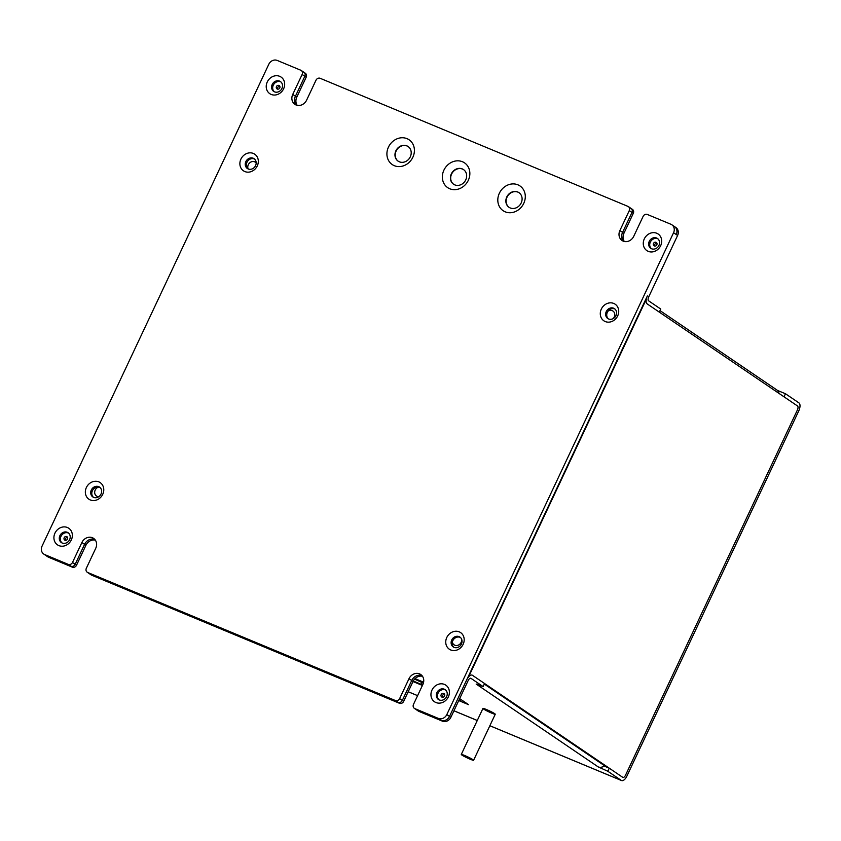 <?xml version="1.0" encoding="UTF-8"?>
<svg xmlns="http://www.w3.org/2000/svg" width="841" height="841" viewBox="0 0 841 841"><rect width="100%" height="100%" fill="white"/><g stroke="black" fill="none" stroke-linecap="round" stroke-linejoin="round"><path stroke-width="1.26" d="M68.268 564.385L72.315 567.139A3.406 2.986 -55.8 0 0 76.531 565.215L75.185 564.3A3.406 2.986 124.2 0 1 70.97 566.224L47.401 556.416A6.812 5.982 124.2 0 1 46.465 555.912A6.812 5.982 -55.8 0 0 47.401 556.416L70.97 566.224A3.406 2.986 -55.8 0 0 75.185 564.3L72.484 562.471A3.406 2.986 124.2 0 1 68.268 564.385L44.71 554.576A6.812 5.982 124.2 0 1 43.774 554.072A6.812 5.982 124.2 0 1 42.05 546.135L268.805 64.263A6.812 5.982 124.2 0 1 277.236 60.436L300.794 70.245A3.406 2.986 124.2 0 1 302.129 74.46L304.82 76.3A3.406 2.986 -55.8 0 0 303.969 72.326A3.406 2.986 124.2 0 1 304.82 76.3L306.177 77.214A3.406 2.986 -55.8 0 0 305.315 73.241L303.969 72.326A3.406 2.986 124.2 0 0 303.496 72.074M95.348 540.122A8.515 7.474 -55.8 0 0 85.919 545.273L84.573 544.358L75.185 564.3L84.573 544.358A8.515 7.474 124.2 0 1 94.823 539.449A8.515 7.474 124.2 0 0 84.573 544.358L81.871 542.519A8.515 7.474 124.2 0 1 93.582 538.366A8.515 7.474 124.2 0 1 95.737 548.29L86.35 568.243A3.406 2.986 124.2 0 0 87.212 572.216L89.903 574.046A3.406 2.986 -55.8 0 0 90.376 574.298A3.406 2.986 124.2 0 1 89.903 574.046L91.259 574.96A3.406 2.986 -55.8 0 0 91.722 575.212L87.674 572.469A3.406 2.986 124.2 0 1 87.212 572.216M72.484 562.471L81.871 542.519M306.177 77.214L296.789 97.157L295.433 96.242A8.515 7.474 124.2 0 0 296.358 105.083A8.515 7.474 124.2 0 1 295.433 96.242L304.82 76.3L295.433 96.242L292.742 94.413L302.129 74.46M442.419 721.158L418.86 711.36L414.813 708.606L438.382 718.414L442.419 721.158A6.812 5.982 -55.8 0 0 450.86 717.331L449.504 716.416L647.37 295.927A6.812 3.206 112.6 0 0 647.181 303.895A6.812 3.206 -67.4 0 1 646.287 299.249L468.647 676.763A6.812 3.206 -67.4 0 1 472.148 675.134A6.812 3.206 -67.4 0 1 472.421 675.281A6.812 3.206 112.6 0 0 472.148 675.134A6.812 3.206 112.6 0 0 466.839 679.581L449.504 716.416A6.812 5.982 124.2 0 1 441.073 720.243L417.514 710.435A3.406 2.986 124.2 0 1 417.041 710.182A3.406 2.986 -55.8 0 0 417.514 710.435L441.073 720.243A6.812 5.982 -55.8 0 0 449.504 716.416L446.813 714.587L673.567 232.715A6.812 5.982 124.2 0 0 671.843 224.778A6.812 5.982 124.2 0 0 670.908 224.263L647.339 214.466A3.406 2.986 124.2 0 0 643.123 216.379L633.736 236.332A8.515 7.474 124.2 0 1 622.025 240.484A8.515 7.474 124.2 0 1 619.88 230.56L629.268 210.607L631.959 212.437L622.571 232.389A8.515 7.474 124.2 0 0 623.486 241.23A8.515 7.474 124.2 0 1 622.571 232.389L631.959 212.437A3.406 2.986 -55.8 0 0 631.097 208.473A3.406 2.986 124.2 0 1 631.959 212.437L633.305 213.351A3.406 2.986 -55.8 0 0 632.453 209.388L631.097 208.473A3.406 2.986 124.2 0 0 630.634 208.211M673.567 232.715L676.259 234.544A6.812 5.982 -55.8 0 0 674.535 226.607A6.812 5.982 124.2 0 1 676.259 234.544L677.604 235.459A6.812 5.982 -55.8 0 0 675.891 227.522L674.535 226.607A6.812 5.982 124.2 0 0 673.599 226.103M422.487 676.269A8.515 7.474 -55.8 0 0 413.057 681.41L403.669 701.362L402.324 700.448A3.406 2.986 124.2 0 1 398.108 702.361A3.406 2.986 -55.8 0 0 402.324 700.448L411.712 680.495A8.515 7.474 124.2 0 1 421.961 675.596A8.515 7.474 124.2 0 0 411.712 680.495L409.01 678.666A8.515 7.474 124.2 0 1 420.721 674.514A8.515 7.474 124.2 0 1 422.876 684.437L413.488 704.39A3.406 2.986 124.2 0 0 414.35 708.353L418.387 711.108A3.406 2.986 -55.8 0 0 418.86 711.36M87.674 572.469L395.407 700.532L398.108 702.361L90.376 574.298L399.454 703.276A3.406 2.986 -55.8 0 0 403.669 701.362M408.19 146.586A8.852 7.769 -55.8 0 0 396.92 149.635A8.852 7.769 -55.8 0 0 398.245 161.23M519.086 192.736A8.852 7.769 -55.8 0 0 507.817 195.785A8.852 7.769 -55.8 0 0 509.141 207.38M463.633 169.661A8.852 7.769 -55.8 0 0 452.374 172.71A8.852 7.769 -55.8 0 0 453.698 184.305M460.437 637.478A5.961 5.235 -55.8 0 0 453.331 639.791A5.961 5.235 -55.8 0 0 453.804 647.255M614.981 309.067A5.961 5.235 -55.8 0 0 607.864 311.38A5.961 5.235 -55.8 0 0 608.337 318.844M445.646 690.04A5.961 5.235 -55.8 0 0 438.539 692.364A5.961 5.235 -55.8 0 0 439.013 699.828M657.956 238.865A5.961 5.235 -55.8 0 0 650.85 241.188A5.961 5.235 -55.8 0 0 651.312 248.642M100.037 487.486A5.961 5.235 -55.8 0 0 92.931 489.809A5.961 5.235 -55.8 0 0 93.393 497.262M254.571 159.075A5.961 5.235 -55.8 0 0 247.464 161.398A5.961 5.235 -55.8 0 0 247.937 168.862M68.615 533.131A5.961 5.235 -55.8 0 0 61.498 535.454A5.961 5.235 -55.8 0 0 61.971 542.918M280.915 81.955A5.961 5.235 -55.8 0 0 273.809 84.268A5.961 5.235 -55.8 0 0 274.282 91.732M413.057 681.41L411.712 680.495L402.324 700.448L399.622 698.619A3.406 2.986 124.2 0 1 395.407 700.532M399.622 698.619L409.01 678.666M446.813 714.587A6.812 5.982 124.2 0 1 438.382 718.414M292.742 94.413A8.515 7.474 124.2 0 0 294.886 104.337A8.515 7.474 124.2 0 0 306.597 100.184L315.985 80.231A3.406 2.986 124.2 0 1 320.211 78.318L627.933 206.381A3.406 2.986 124.2 0 1 629.268 210.607M505.199 211.827A14.98 13.151 -55.8 0 0 525.289 195.964A14.98 13.151 -55.8 0 0 504.169 187.175A14.98 13.151 -55.8 0 0 505.199 211.827M394.303 165.677A14.98 13.151 -55.8 0 0 414.403 149.814A14.98 13.151 -55.8 0 0 393.273 141.025A14.98 13.151 -55.8 0 0 394.303 165.677M449.746 188.752A14.98 13.151 -55.8 0 0 469.846 172.889A14.98 13.151 -55.8 0 0 448.716 164.1A14.98 13.151 -55.8 0 0 449.746 188.752M435.911 702.529A10.039 8.82 -55.8 0 0 449.388 691.891A10.039 8.82 -55.8 0 0 435.218 685.993A10.039 8.82 -55.8 0 0 435.911 702.529M605.236 321.546A10.039 8.82 -55.8 0 0 618.713 310.918A10.039 8.82 -55.8 0 0 604.553 305.02A10.039 8.82 -55.8 0 0 605.236 321.546M648.222 251.343A10.039 8.82 -55.8 0 0 661.688 240.715A10.039 8.82 -55.8 0 0 647.528 234.818A10.039 8.82 -55.8 0 0 648.222 251.343M450.702 649.956A10.039 8.82 -55.8 0 0 464.179 639.318A10.039 8.82 -55.8 0 0 450.009 633.431A10.039 8.82 -55.8 0 0 450.702 649.956M58.87 545.609A10.039 8.82 -55.8 0 0 72.347 534.981A10.039 8.82 -55.8 0 0 58.176 529.084A10.039 8.82 -55.8 0 0 58.87 545.609M244.836 171.553A10.039 8.82 -55.8 0 0 258.313 160.925A10.039 8.82 -55.8 0 0 244.142 155.028A10.039 8.82 -55.8 0 0 244.836 171.553M271.18 94.434A10.039 8.82 -55.8 0 0 284.657 83.795A10.039 8.82 -55.8 0 0 270.487 77.908A10.039 8.82 -55.8 0 0 271.18 94.434M90.302 499.964A10.039 8.82 -55.8 0 0 103.769 489.336A10.039 8.82 -55.8 0 0 89.609 483.438A10.039 8.82 -55.8 0 0 90.302 499.964M510.224 207.948A8.852 7.769 124.2 0 1 509.005 207.296A8.852 7.769 124.2 0 1 507.554 195.606A8.852 7.769 124.2 0 1 518.95 192.652A8.852 7.769 124.2 0 1 520.821 203.669A8.852 7.769 124.2 0 1 510.224 207.948M454.771 184.873A8.852 7.769 124.2 0 1 453.562 184.221A8.852 7.769 124.2 0 1 452.101 172.531A8.852 7.769 124.2 0 1 463.507 169.577A8.852 7.769 124.2 0 1 465.378 180.594A8.852 7.769 124.2 0 1 454.771 184.873M399.328 161.798A8.852 7.769 124.2 0 1 398.108 161.146A8.852 7.769 124.2 0 1 396.658 149.456A8.852 7.769 124.2 0 1 408.053 146.502A8.852 7.769 124.2 0 1 409.935 157.519A8.852 7.769 124.2 0 1 399.328 161.798M62.223 543.023A5.961 5.235 124.2 0 1 61.404 542.582A5.961 5.235 124.2 0 1 60.426 534.718A5.961 5.235 124.2 0 1 68.1 532.731A5.961 5.235 124.2 0 1 69.361 540.143A5.961 5.235 124.2 0 1 62.223 543.023M93.645 497.378A5.961 5.235 124.2 0 1 92.825 496.936A5.961 5.235 124.2 0 1 91.848 489.073A5.961 5.235 124.2 0 1 99.522 487.086A5.961 5.235 124.2 0 1 100.783 494.497A5.961 5.235 124.2 0 1 93.645 497.378M248.19 168.967A5.961 5.235 124.2 0 1 247.37 168.526A5.961 5.235 124.2 0 1 246.381 160.663A5.961 5.235 124.2 0 1 254.056 158.676A5.961 5.235 124.2 0 1 255.317 166.087A5.961 5.235 124.2 0 1 248.19 168.967M274.534 91.848A5.961 5.235 124.2 0 1 273.714 91.406A5.961 5.235 124.2 0 1 272.736 83.543A5.961 5.235 124.2 0 1 280.41 81.545A5.961 5.235 124.2 0 1 281.672 88.967A5.961 5.235 124.2 0 1 274.534 91.848M439.265 699.943A5.961 5.235 124.2 0 1 438.445 699.502A5.961 5.235 124.2 0 1 437.467 691.628A5.961 5.235 124.2 0 1 445.141 689.641A5.961 5.235 124.2 0 1 446.392 697.052A5.961 5.235 124.2 0 1 439.265 699.943M454.056 647.37A5.961 5.235 124.2 0 1 453.236 646.929A5.961 5.235 124.2 0 1 452.258 639.065A5.961 5.235 124.2 0 1 459.932 637.068A5.961 5.235 124.2 0 1 461.183 644.49A5.961 5.235 124.2 0 1 454.056 647.37M608.59 318.96A5.961 5.235 124.2 0 1 607.77 318.518A5.961 5.235 124.2 0 1 606.792 310.655A5.961 5.235 124.2 0 1 614.466 308.658A5.961 5.235 124.2 0 1 615.728 316.079A5.961 5.235 124.2 0 1 608.59 318.96M651.575 248.757A5.961 5.235 124.2 0 1 650.755 248.316A5.961 5.235 124.2 0 1 649.767 240.452A5.961 5.235 124.2 0 1 657.441 238.466A5.961 5.235 124.2 0 1 658.703 245.877A5.961 5.235 124.2 0 1 651.575 248.757M441.998 697.147A2.039 1.798 124.2 0 1 443.733 693.457A2.039 1.798 124.2 0 1 441.998 697.147M64.967 540.227A2.039 1.798 124.2 0 1 66.691 536.547A2.039 1.798 124.2 0 1 64.967 540.227M72.315 567.139L48.746 557.331L44.71 554.576M85.919 545.273L76.531 565.215M43.774 554.072L47.811 556.826A6.812 5.982 -55.8 0 0 48.746 557.331M450.86 717.331L468.185 680.495A3.406 1.608 -67.4 0 1 470.844 678.277A3.406 1.608 -67.4 0 1 470.981 678.351L483.112 686.582L484.563 683.512L472.421 675.281L622.75 777.347A3.406 1.608 112.6 0 0 622.887 777.42A3.406 1.608 112.6 0 0 625.536 775.192A3.406 1.608 -67.4 0 1 622.887 777.42A3.406 1.608 -67.4 0 1 622.75 777.347L609.262 768.19L607.822 771.26L621.299 780.416A6.812 3.206 112.6 0 0 621.573 780.564A6.812 3.206 112.6 0 0 626.892 776.106L798.761 410.871A6.812 3.206 112.6 0 0 798.95 402.902L785.473 393.746L784.022 396.815L797.51 405.972A3.406 1.608 -67.4 0 1 797.405 409.956L625.536 775.192L797.405 409.956A3.406 1.608 -67.4 0 0 797.51 405.972L647.181 303.895L659.312 312.137L660.763 309.067L648.621 300.826A3.406 1.608 112.6 0 1 648.726 296.841L677.604 235.459M399.454 703.276L91.722 575.212M444.563 694.256A2.039 1.798 -55.8 0 0 442.524 697.263M67.522 537.346A2.039 1.798 -55.8 0 0 65.482 540.353M277.267 89.051A2.039 1.798 124.2 0 1 276.657 86.203A2.039 1.798 124.2 0 1 279.717 88.063A2.039 1.798 124.2 0 1 277.267 89.051M633.305 213.351L623.917 233.304A8.515 7.474 -55.8 0 0 624.316 241.472M654.309 245.961A2.039 1.798 124.2 0 1 653.688 243.112A2.039 1.798 124.2 0 1 656.758 244.973A2.039 1.798 124.2 0 1 654.309 245.961M656.874 243.07A2.039 1.798 -55.8 0 0 654.824 246.087M777.368 390.371L785.473 393.746M296.789 97.157A8.515 7.474 -55.8 0 0 297.178 105.325M279.832 86.16A2.039 1.798 -55.8 0 0 277.793 89.178M491.796 713.157A6.812 0.578 25.2 0 1 482.944 708.437A6.812 0.578 25.2 0 1 489.346 710.813A6.812 0.578 25.2 0 1 495.265 714.23A6.812 0.578 25.2 0 1 491.796 713.157M459.659 698.629L468.521 704.642L458.744 700.574M415.034 678.624L423.601 682.198M422.392 685.447L412.994 681.536M444.721 694.74L443.806 694.361M660.027 310.623L776.737 389.877A6.812 5.982 124.2 0 1 779.039 393.43M604.532 765.709A6.812 5.982 124.2 0 1 598.161 766.887L476.143 684.038A6.812 5.982 -55.8 0 0 477.982 684.448M607.822 771.26L598.161 766.887M476.143 684.038L483.112 686.582M604.101 766.046L609.262 768.19M606.498 767.045L484.3 684.069M472.978 759.675A6.812 0.578 25.2 0 1 473.599 760.275A6.812 0.578 25.2 0 1 467.197 757.888A6.812 0.578 25.2 0 1 461.278 754.472A6.812 0.578 25.2 0 1 466.177 756.154A6.812 0.578 25.2 0 1 472.978 759.675M458.997 700.038L460.143 700.816L458.881 700.29M461.026 699.554L460.143 700.816M423.37 683.134L421.825 682.482A11.238 0.957 -154.8 0 0 414.529 679.16M423.496 682.692L414.655 679.013M422.855 684.49L422.224 685.037L413.173 681.168M422.224 685.037L421.11 684.28L422.15 682.619M421.11 684.28L413.257 681.01M461.593 639.086A5.109 4.478 124.2 0 1 461.152 642.356A5.109 4.478 124.2 0 1 454.129 644.847A5.109 4.478 124.2 0 1 452.363 641.967M98.765 496.705A5.109 4.478 124.2 0 1 96.494 496.011A5.109 4.478 124.2 0 1 94.823 491.144A5.109 4.478 124.2 0 1 98.628 487.055M248.169 168.967A5.109 4.478 124.2 0 1 249.567 162.965A5.109 4.478 124.2 0 1 255.328 162.218A5.109 4.478 124.2 0 1 256.179 163.007M608.032 311.149A5.109 4.478 124.2 0 1 612.952 311.054A5.109 4.478 124.2 0 1 614.245 317.015A5.109 4.478 124.2 0 1 613.089 318.655M623.917 233.304L619.88 230.56M408.2 691.733L417.599 695.644L408.19 691.765M453.94 710.771L477.278 720.474M489.861 725.72L621.299 780.416M628.406 206.634L631.097 208.473M301.267 70.497L303.969 72.326M671.843 224.778L674.535 226.607M621.573 780.564L489.84 725.741M477.257 720.506L453.93 710.792M473.599 760.275L495.265 714.23M461.278 754.472L482.944 708.437"/></g></svg>
